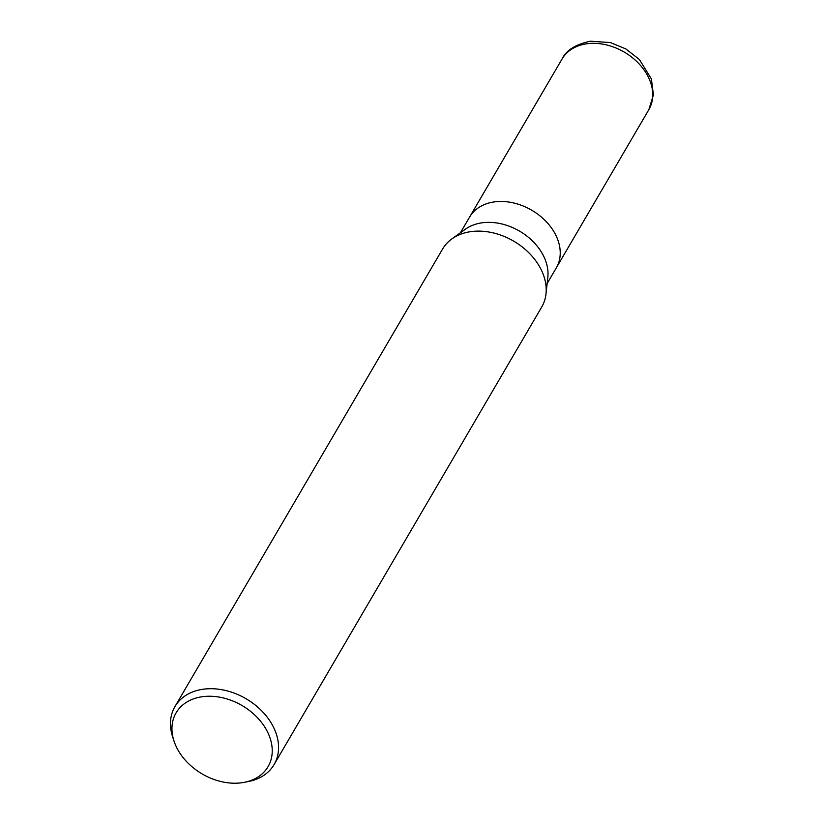 <?xml version="1.0" encoding="UTF-8"?>
<svg xmlns="http://www.w3.org/2000/svg" width="824" height="824" viewBox="0 0 824 824"><rect width="100%" height="100%" fill="white"/><g stroke="black" fill="none" stroke-linecap="round" stroke-linejoin="round"><path stroke-width="1.24" d="M452.118 238.733L465.498 229.144A50.243 37.337 30.3 0 1 482.473 222.758A50.243 37.337 30.3 0 1 547.826 277.297L546.024 293.663M494.688 201.859A50.243 37.337 30.3 0 0 469.577 217.114A50.243 37.337 30.3 0 1 494.688 201.859A50.243 37.337 30.3 0 1 546.611 222.037A50.243 37.337 30.3 0 1 556.313 267.852L547.136 283.528M173.988 741.003L172.669 736.955A57.422 42.673 30.3 0 1 174.946 706.59A57.422 42.673 30.3 0 1 203.652 689.163A57.422 42.673 30.3 0 1 263 712.214A57.422 42.673 30.3 0 1 274.083 764.579A57.422 42.673 30.3 0 1 248.735 781.451L244.563 782.285A53.282 39.593 30.3 0 1 241.453 782.8A53.282 39.593 30.3 0 1 173.988 741.003A53.282 39.593 30.3 0 1 202.735 696.661A53.282 39.593 30.3 0 1 267.666 732.217A53.282 39.593 30.3 0 1 244.563 782.285M174.946 706.59L442.601 249.002A57.422 42.673 30.3 0 1 471.307 231.575A57.422 42.673 30.3 0 1 530.646 254.637A57.422 42.673 30.3 0 1 541.739 306.992L274.083 764.579M451.913 238.878A57.422 42.673 30.3 0 1 471.307 231.575M469.69 216.918L562.071 58.978A50.243 37.337 30.3 0 1 587.193 43.724A50.243 37.337 30.3 0 1 639.115 63.901A50.243 37.337 30.3 0 1 648.818 109.705L556.427 267.656M469.577 217.114L460.4 232.801M562.071 58.978C566.181 50.316 575.626 44.393 590.406 41.2L610.399 42.57L625.9 48.956L639.424 59.544L651.372 78.898L653.422 94.884L648.818 109.705"/></g></svg>
